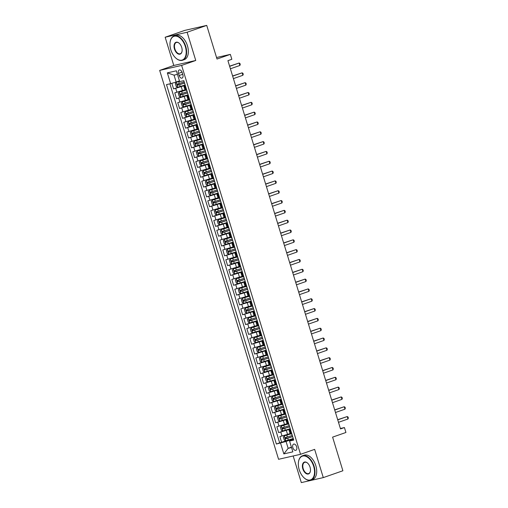<?xml version="1.0" encoding="UTF-8"?>
<svg xmlns="http://www.w3.org/2000/svg" width="508" height="508" viewBox="0 0 508 508"><rect width="100%" height="100%" fill="white"/><g stroke="black" fill="none" stroke-linecap="round" stroke-linejoin="round"><path stroke-width="0.76" d="M296.647 446.786A3.289 1.943 -109.2 0 0 293.662 444.106A3.289 1.943 -109.2 0 0 292.849 447.65A3.289 1.943 -109.2 0 0 295.834 450.323A3.289 1.943 -109.2 0 0 296.647 446.786M293.173 455.974L301.314 482.6L323.285 477.609L342.887 470.764L332.607 437.128L345.935 432.473L344.437 427.558L340.379 428.485M159.671 70.402L278.568 459.296L300.533 454.304L181.635 65.411L159.671 70.402L173.787 65.475L195.751 60.477L187.122 32.245L165.157 37.236L173.787 65.475M165.157 37.236L184.76 30.391L206.731 25.4L217.011 59.036L230.34 54.381L216.548 57.518M187.122 32.245L206.731 25.4M171.863 83.299L173.577 88.894L181.597 86.093M184.995 89.808L174.777 92.824L176.574 98.717L184.601 95.917M187.998 99.632L177.781 102.648L179.578 108.534L187.604 105.734M190.995 109.449L180.778 112.465L182.582 118.358L190.608 115.557M193.999 119.272L183.782 122.288L185.585 128.181L193.611 125.374M197.002 129.096L186.785 132.105L188.589 137.998L196.609 135.198M200.006 138.913L189.789 141.929L191.592 147.822L199.612 145.015M203.01 148.736L192.792 151.746L194.589 157.639L202.616 154.838M206.013 158.553L195.796 161.569L197.593 167.462L205.619 164.662M209.01 168.377L198.793 171.386L200.596 177.279L208.623 174.479M212.014 178.194L201.797 181.21L203.6 187.103L211.626 184.302M215.017 188.017L204.8 191.027L206.604 196.92L214.624 194.119M218.021 197.834L207.804 200.851L209.607 206.743L217.627 203.943M221.024 207.658L210.807 210.674L212.604 216.56L220.631 213.76M224.028 217.475L213.804 220.491L215.608 226.384L223.634 223.584M227.025 227.298L216.808 230.315L218.611 236.207L226.638 233.401M230.029 237.115L219.812 240.132L221.615 246.024L229.635 243.224M233.032 246.939L222.815 249.955L224.619 255.848L232.639 253.041M236.036 256.762L225.819 259.772L227.616 265.665L235.642 262.865M239.039 266.579L228.822 269.596L230.619 275.488L238.646 272.682M242.037 276.403L231.819 279.413L233.623 285.305L241.649 282.505M245.04 286.22L234.823 289.236L236.626 295.129L244.653 292.329M248.044 296.043L237.827 299.053L239.63 304.946L247.65 302.146M251.047 305.86L240.83 308.877L242.634 314.769L250.654 311.969M254.051 315.684L243.834 318.694L245.631 324.587L253.657 321.786M257.054 325.501L246.837 328.517L248.634 334.41L256.661 331.61M260.052 335.324L249.834 338.341L251.638 344.227L259.664 341.427M263.055 345.142L252.838 348.158L254.641 354.051L262.668 351.25M266.059 354.965L255.841 357.981L257.645 363.874L265.665 361.067M269.062 364.788L258.845 367.798L260.648 373.691L268.668 370.891M272.066 374.606L261.849 377.622L263.646 383.515L271.672 380.708M275.069 384.429L264.846 387.439L266.649 393.332L274.676 390.531M278.066 394.246L267.849 397.262L269.653 403.155L277.679 400.355M281.07 404.07L270.853 407.079L272.656 412.972L280.676 410.172M284.074 413.887L273.856 416.903L275.66 422.796L283.68 419.995M287.077 423.71L276.86 426.72L278.657 432.613L286.683 429.812M230.34 54.381L231.845 59.29L227.921 60.662L340.512 428.93L344.437 427.558M178.486 73.374L179.146 75.533A3.188 1.88 -109.2 0 0 182.035 78.124A3.188 1.88 -109.2 0 0 182.829 74.695L182.169 72.536A3.188 1.88 -109.2 0 0 179.273 69.945A3.188 1.88 -109.2 0 0 178.486 73.374L182.029 72.136M293.497 439.376L289.56 441.039L293.713 440.099L183.826 80.664L179.673 81.61L176.365 70.809L167.342 72.86L170.644 83.661L166.491 84.607L276.377 444.036L286.048 441.458L288.15 448.335L291.554 447.561M289.56 441.039L292.862 451.847L283.839 453.898L280.537 443.09M290.214 429.133L278.657 432.613M290.081 433.527L287.541 434.416L286.341 430.486M287.211 419.316L275.66 422.796M284.207 409.492L272.656 412.972M281.203 399.675L269.653 403.155M278.2 389.852L266.649 393.332M275.196 380.035L263.646 383.515M272.199 370.211L260.648 373.691M269.196 360.394L257.645 363.874M266.192 350.571L254.641 354.051M263.188 340.747L251.638 344.227M260.185 330.93L248.634 334.41M257.188 321.107L245.631 324.587M254.184 311.29L242.634 314.769M251.181 301.466L239.63 304.946M248.177 291.649L236.626 295.129M245.174 281.826L233.623 285.305M242.17 272.009L230.619 275.488M239.173 262.185L227.616 265.665M236.169 252.368L224.619 255.848M233.166 242.545L221.615 246.024M230.162 232.727L218.611 236.207M227.159 222.904L215.608 226.384M224.155 213.081L212.604 216.56M221.158 203.264L209.607 206.743M218.154 193.44L206.604 196.92M215.151 183.623L203.6 187.103M212.147 173.799L200.596 177.279M209.144 163.982L197.593 167.462M206.14 154.159L194.589 157.639M203.143 144.342L191.592 147.822M200.139 134.518L188.589 137.998M197.136 124.701L185.585 128.181M194.132 114.878L182.582 118.358M191.129 105.054L179.578 108.534M188.131 95.237L176.574 98.717M185.128 85.414L173.577 88.894M169.901 83.833L279.673 442.887L289.687 439.636M287.541 434.416L279.864 436.543L281.661 442.436M186.715 90.113L185.172 90.386L183.966 86.462L185.407 85.839M185.515 86.182L183.966 86.462M188.512 96.006L186.969 96.279L188.411 95.663M186.969 96.279L188.17 100.209L189.719 99.93M191.516 105.823L189.973 106.102L191.414 105.48M189.973 106.102L191.173 110.026L192.716 109.753M194.52 115.646L192.976 115.919L194.418 115.303M192.976 115.919L194.177 119.85L195.72 119.571M197.523 125.463L195.98 125.743L197.415 125.12M195.98 125.743L197.18 129.673L198.723 129.394M200.527 135.287L198.984 135.56L200.419 134.944M198.984 135.56L200.184 139.49L201.727 139.211M203.53 145.104L201.981 145.383L203.422 144.761M201.981 145.383L203.187 149.314L204.73 149.035M206.527 154.927L204.984 155.207L206.426 154.584M204.984 155.207L206.184 159.131L207.734 158.852M209.531 164.744L207.988 165.024L209.429 164.401M207.988 165.024L209.188 168.954L210.731 168.675M212.535 174.568L210.991 174.847L212.433 174.225M210.991 174.847L212.192 178.772L213.735 178.499M215.538 184.391L213.995 184.664L215.43 184.042M213.995 184.664L215.195 188.595L216.738 188.316M218.542 194.208L216.999 194.488L218.434 193.865M216.999 194.488L218.199 198.412L219.742 198.139M221.545 204.032L219.996 204.305L221.437 203.683M219.996 204.305L221.196 208.236L222.745 207.956M224.542 213.849L222.999 214.128L224.441 213.506M222.999 214.128L224.199 218.053L225.749 217.78M227.546 223.672L226.003 223.945L227.444 223.329M226.003 223.945L227.203 227.876L228.746 227.597M230.549 233.489L229.006 233.769L230.441 233.147M229.006 233.769L230.207 237.693L231.75 237.42M233.553 243.313L232.01 243.586L233.445 242.97M232.01 243.586L233.21 247.517L234.753 247.237M236.557 253.13L235.007 253.409L236.449 252.787M235.007 253.409L236.214 257.34L237.757 257.061M239.56 262.954L238.011 263.233L239.452 262.611M238.011 263.233L239.211 267.157L240.76 266.878M242.557 272.771L241.014 273.05L242.456 272.428M241.014 273.05L242.214 276.981L243.757 276.701M245.561 282.594L244.018 282.873L245.459 282.251M244.018 282.873L245.218 286.798L246.761 286.525M248.564 292.411L247.021 292.691L248.456 292.068M247.021 292.691L248.221 296.621L249.765 296.342M251.568 302.235L250.025 302.514L251.46 301.892M250.025 302.514L251.225 306.438L252.768 306.165M254.571 312.058L253.022 312.331L254.464 311.709M253.022 312.331L254.229 316.262L255.772 315.982M257.569 321.875L256.026 322.155L257.467 321.532M256.026 322.155L257.226 326.079L258.775 325.806M260.572 331.699L259.029 331.972L260.471 331.356M259.029 331.972L260.229 335.902L261.772 335.623M263.576 341.516L262.033 341.795L263.474 341.173M262.033 341.795L263.233 345.719L264.776 345.446M266.579 351.339L265.036 351.612L266.471 350.996M265.036 351.612L266.236 355.543L267.779 355.263M269.583 361.156L268.04 361.436L269.475 360.813M268.04 361.436L269.24 365.366L270.783 365.087M272.586 370.98L271.037 371.253L272.478 370.637M271.037 371.253L272.244 375.183L273.787 374.904M275.584 380.797L274.041 381.076L275.482 380.454M274.041 381.076L275.241 385.007L276.79 384.727M278.587 390.62L277.044 390.9L278.486 390.277M277.044 390.9L278.244 394.824L279.787 394.551M281.591 400.437L280.048 400.717L281.489 400.094M280.048 400.717L281.248 404.647L282.791 404.368M284.594 410.261L283.051 410.54L284.486 409.918M283.051 410.54L284.251 414.465L285.794 414.191M287.598 420.084L286.055 420.357L287.49 419.735M286.055 420.357L287.255 424.288L288.798 424.009M290.601 429.901L289.052 430.181L290.493 429.558M289.052 430.181L290.252 434.105L291.802 433.832M177.457 74.378L174.054 75.152L176.155 82.029L170.644 83.661M179.445 80.88L176.155 82.029M195.751 60.477L181.635 65.411M323.285 477.609L314.649 449.37L300.533 454.304M291.44 447.186L288.15 448.335L283.839 453.898M293.211 438.956L286.048 441.458M279.673 442.887L276.377 444.036M174.054 75.152L167.342 72.86M185.306 85.503L184.728 83.636M229.654 66.326L239.141 63.011L239.89 65.468L230.403 68.777M184.372 82.461L183.686 80.696M229.603 66.161L239.141 63.011L239.941 63.494L240.24 64.478L239.89 65.468M179.565 81.274L176.193 82.334L175.304 83.585L176.206 86.531L177.692 87.243L185.007 85.02M176.193 82.334L179.591 81.343M184.074 81.972L177.305 84.061L177.667 85.242L184.575 83.109M184.55 83.039L178.797 84.849L178.029 84.157M185.325 46.545A12.548 7.398 -109.2 0 0 177.07 36.354A12.548 7.398 -109.2 0 0 170.155 41.878A12.548 7.398 -109.2 0 0 170.84 49.841A12.548 7.398 -109.2 0 0 175.812 58.071A12.548 7.398 -109.2 0 0 184.328 58.528A12.548 7.398 -109.2 0 0 185.325 46.545M170.18 41.758A12.852 7.582 70.8 0 1 170.199 41.637A12.852 7.582 70.8 0 1 174.079 35.973A12.852 7.582 70.8 0 1 185.738 46.425A12.852 7.582 70.8 0 1 182.556 60.249A12.852 7.582 70.8 0 1 175.99 58.23A12.852 7.582 70.8 0 1 175.901 58.147M181.705 47.371A6.274 3.696 70.8 0 1 182.042 51.352A6.274 3.696 70.8 0 1 178.587 54.115A6.274 3.696 70.8 0 1 174.46 49.016A6.274 3.696 70.8 0 1 174.962 43.028A6.274 3.696 70.8 0 1 179.216 43.256A6.274 3.696 70.8 0 1 181.705 47.371M179.305 43.339A5.963 3.518 -109.2 0 0 176.352 42.482A5.963 3.518 -109.2 0 0 174.873 48.895A5.963 3.518 -109.2 0 0 180.283 53.74A5.963 3.518 -109.2 0 0 182.061 51.232M174.079 35.973L175.806 35.37A12.852 7.582 70.8 0 1 187.465 45.822A12.852 7.582 70.8 0 1 184.277 59.646L182.556 60.249M313.677 466.376A12.548 7.398 -109.2 0 0 305.422 456.184A12.548 7.398 -109.2 0 0 298.514 461.702A12.548 7.398 -109.2 0 0 299.193 469.665A12.548 7.398 -109.2 0 0 304.165 477.901A12.548 7.398 -109.2 0 0 312.68 478.358A12.548 7.398 -109.2 0 0 313.677 466.376M298.533 461.588A12.852 7.582 70.8 0 1 298.552 461.467A12.852 7.582 70.8 0 1 302.431 455.803A12.852 7.582 70.8 0 1 314.09 466.255A12.852 7.582 70.8 0 1 310.909 480.073A12.852 7.582 70.8 0 1 304.343 478.06A12.852 7.582 70.8 0 1 304.254 477.977M310.058 467.201A6.274 3.696 70.8 0 1 310.401 471.183A6.274 3.696 70.8 0 1 306.94 473.939A6.274 3.696 70.8 0 1 302.812 468.846A6.274 3.696 70.8 0 1 303.314 462.851A6.274 3.696 70.8 0 1 307.569 463.086A6.274 3.696 70.8 0 1 310.058 467.201M307.664 463.169A5.963 3.518 -109.2 0 0 304.705 462.305A5.963 3.518 -109.2 0 0 303.225 468.719A5.963 3.518 -109.2 0 0 308.635 473.57A5.963 3.518 -109.2 0 0 310.42 471.056M302.431 455.803L304.159 455.2A12.852 7.582 70.8 0 1 315.817 465.652A12.852 7.582 70.8 0 1 312.636 479.476L310.909 480.073M188.309 95.32L187.731 93.459M232.658 76.143L242.145 72.835L242.894 75.286L233.407 78.6M187.376 92.278L186.652 90.411M232.607 75.978L242.145 72.835L242.945 73.311L243.243 74.295L242.894 75.286M191.313 105.143L190.741 103.276M235.661 85.966L245.148 82.652L245.897 85.109L236.411 88.417M190.373 102.102L189.655 100.228M235.61 85.801L245.148 82.652L245.948 83.134L246.247 84.118L245.897 85.109M194.31 114.967L193.739 113.1M238.665 95.783L248.145 92.475L248.901 94.926L239.414 98.241M193.377 111.919L192.659 110.052M238.614 95.625L248.145 92.475L248.945 92.958L249.25 93.936L248.901 94.926M197.314 124.784L196.742 122.917M241.662 105.607L251.149 102.292L251.898 104.75L242.418 108.058M196.38 121.742L195.663 119.869M241.618 105.442L251.149 102.292L251.949 102.775L252.247 103.759L251.898 104.75M185.141 90.284L179.197 92.151L178.308 93.409L179.21 96.355L180.696 97.066L188.004 94.837M179.197 92.151L185.16 90.354M187.077 91.796L180.308 93.885L180.67 95.066L187.579 92.932M187.554 92.862L181.794 94.672C180.956 94.475 180.835 94.082 181.439 93.491M188.138 100.108L182.201 101.975L181.312 103.226L182.213 106.172L183.699 106.883L191.008 104.661M182.201 101.975L188.163 100.178M190.081 101.619L183.312 103.708L183.674 104.883L190.576 102.749M190.557 102.679L184.798 104.489L184.036 103.797M191.141 109.925L185.198 111.792L184.315 113.049L185.217 115.995L186.703 116.707L194.012 114.484M185.198 111.792L191.167 109.995M193.078 111.436L186.315 113.525L186.671 114.706L193.58 112.573M193.561 112.503L187.801 114.313C186.957 114.116 186.842 113.722 187.439 113.132M194.145 119.748L188.201 121.615L187.319 122.866L188.214 125.813L189.706 126.524L197.015 124.301M188.201 121.615L194.164 119.818M196.082 121.26L189.313 123.349L189.674 124.523L196.583 122.39M196.564 122.32L190.805 124.13C189.96 123.939 189.84 123.546 190.443 122.955M200.317 134.607L199.746 132.74M244.666 115.424L254.152 112.116L254.902 114.567L245.415 117.881M199.384 131.559L198.66 129.692M244.615 115.265L254.152 112.116L254.953 112.598L255.251 113.576L254.902 114.567M197.148 129.565L191.205 131.439L190.316 132.69L191.218 135.636L192.71 136.347L200.019 134.125M191.205 131.439L197.167 129.635M199.085 131.077L192.316 133.166L192.678 134.347L199.587 132.213M199.561 132.143L193.808 133.953C192.964 133.756 192.843 133.363 193.446 132.772M203.321 144.424L202.743 142.558M247.669 125.247L257.156 121.933L257.905 124.39L248.418 127.705M202.387 141.383L201.663 139.516M247.618 125.082L257.156 121.933L257.956 122.415L258.255 123.4L257.905 124.39M200.152 139.389L194.208 141.256L193.319 142.507L194.221 145.453L195.707 146.164L203.022 143.942M194.208 141.256L200.171 139.459M202.089 140.9L195.32 142.989L195.682 144.164L202.59 142.03M202.565 141.961L196.812 143.77C195.967 143.58 195.847 143.186 196.45 142.596M206.324 154.248L205.746 152.381M250.673 135.064L260.159 131.756L260.909 134.207L251.422 137.522M205.391 151.2L204.667 149.333M250.622 134.906L260.159 131.756L260.96 132.239L261.258 133.217L260.909 134.207M203.156 149.206L197.212 151.079L196.323 152.33L197.225 155.277L198.711 155.988L206.019 153.765M197.212 151.079L203.175 149.276M205.092 150.717L198.323 152.806L198.685 153.988L205.588 151.854M205.569 151.784L199.809 153.594L199.047 152.902M209.321 164.065L208.75 162.198M253.676 144.888L263.163 141.573L263.912 144.031L254.425 147.345M208.388 161.023L207.67 159.156M253.625 144.723L263.163 141.573L263.957 142.056L264.262 143.04L263.912 144.031M206.153 159.029L200.216 160.896L199.326 162.147L200.228 165.094L201.714 165.805L209.023 163.582M200.216 160.896L206.178 159.099M208.096 160.541L201.327 162.63L201.689 163.805L208.591 161.671M208.572 161.608L202.813 163.411C201.974 163.22 201.854 162.827 202.451 162.236M212.325 173.888L211.753 172.021M256.68 154.711L266.16 151.397L266.916 153.854L257.429 157.162M211.391 170.84L210.674 168.974M256.629 154.546L266.16 151.397L266.96 151.879L267.265 152.857L266.916 153.854M215.329 183.706L214.757 181.845M259.677 164.529L269.164 161.214L269.913 163.671L260.433 166.986M214.395 180.664L213.678 178.797M259.626 164.363L269.164 161.214L269.964 161.696L270.262 162.681L269.913 163.671M218.332 193.529L217.761 191.662M262.68 174.352L272.167 171.037L272.917 173.495L263.43 176.803M217.399 190.487L216.675 188.614M262.63 174.187L272.167 171.037L272.967 171.52L273.266 172.504L272.917 173.495M221.336 203.346L220.758 201.486M265.684 184.169L275.171 180.861L275.92 183.312L266.433 186.626M220.402 200.304L219.678 198.438M265.633 184.004L275.171 180.861L275.971 181.337L276.269 182.321L275.92 183.312M224.339 213.169L223.761 211.303M268.688 193.993L278.174 190.678L278.924 193.135L269.437 196.444M223.399 210.128L222.682 208.255M268.637 193.827L278.174 190.678L278.975 191.16L279.273 192.145L278.924 193.135M227.336 222.993L226.765 221.126M271.691 203.81L281.178 200.501L281.927 202.952L272.44 206.267M226.403 219.945L225.685 218.078M271.64 203.644L281.178 200.501L281.972 200.977L282.277 201.962L281.927 202.952M230.34 232.81L229.768 230.943M274.688 213.633L284.175 210.318L284.931 212.776L275.444 216.084M229.406 229.768L228.689 227.895M274.644 213.468L284.175 210.318L284.975 210.801L285.28 211.785L284.931 212.776M233.343 242.634L232.772 240.767M277.692 223.45L287.179 220.142L287.928 222.593L278.441 225.908M232.41 239.586L231.692 237.719M277.641 223.291L287.179 220.142L287.979 220.624L288.277 221.602L287.928 222.593M236.347 252.451L235.776 250.584M280.695 233.274L290.182 229.959L290.932 232.416L281.445 235.725M235.414 249.409L234.69 247.536M280.645 233.109L290.182 229.959L290.982 230.441L291.281 231.426L290.932 232.416M239.351 262.274L238.779 260.407M283.699 243.091L293.186 239.782L293.935 242.233L284.448 245.548M238.417 259.226L237.693 257.359M283.648 242.932L293.186 239.782L293.986 240.265L294.284 241.243L293.935 242.233M242.354 272.091L241.776 270.224M286.702 252.914L296.189 249.599L296.939 252.057L287.452 255.372M241.414 269.05L240.697 267.183M286.652 252.749L296.189 249.599L296.99 250.082L297.288 251.066L296.939 252.057M245.351 281.915L244.78 280.048M289.706 262.731L299.187 259.423L299.942 261.874L290.455 265.189M244.418 278.867L243.7 277M289.655 262.572L299.187 259.423L299.987 259.906L300.291 260.883L299.942 261.874M209.156 168.846L203.213 170.72L202.33 171.971L203.232 174.917L204.718 175.628L212.026 173.406M203.213 170.72L209.182 168.916M211.093 170.358L204.33 172.447L204.686 173.628L211.595 171.494M211.576 171.425L205.816 173.234C204.972 173.037 204.851 172.644 205.454 172.053M212.16 178.67L206.216 180.537L205.327 181.788L206.229 184.734L207.721 185.452L215.03 183.223M206.216 180.537L212.179 178.74M214.097 180.181L207.328 182.27L207.689 183.445L214.598 181.318M214.579 181.248L208.82 183.051C207.975 182.861 207.855 182.467 208.458 181.877M215.163 188.493L209.22 190.36L208.331 191.611L209.233 194.558L210.725 195.269L218.034 193.046M209.22 190.36L215.182 188.563M217.1 189.998L210.331 192.088L210.693 193.269L217.602 191.135M217.576 191.065L211.823 192.875C210.979 192.678 210.858 192.284 211.461 191.694M218.167 198.311L212.223 200.177L211.334 201.435L212.236 204.375L213.722 205.092L221.031 202.863M212.223 200.177L218.186 198.38M220.104 199.822L213.335 201.911L213.697 203.092L220.605 200.958M220.58 200.889L214.827 202.692C213.982 202.501 213.862 202.108 214.465 201.517M221.171 208.134L215.227 210.001L214.338 211.252L215.24 214.198L216.726 214.909L224.034 212.687M215.227 210.001L221.19 208.204M223.107 209.645L216.338 211.728L216.7 212.909L223.603 210.776M223.584 210.706L217.824 212.515L217.062 211.823M224.168 217.951L218.23 219.818L217.341 221.075L218.243 224.022L219.729 224.733L227.038 222.51M218.23 219.818L224.193 218.021M226.111 219.462L219.342 221.551L219.697 222.733L226.606 220.599M226.587 220.529L220.828 222.339C219.989 222.142 219.869 221.748 220.466 221.158M227.171 227.774L221.228 229.641L220.345 230.892L221.24 233.839L222.733 234.55L230.041 232.327M221.228 229.641L227.197 227.844M229.108 229.286L222.345 231.375L222.701 232.55L229.61 230.416M229.591 230.346L223.831 232.156C222.987 231.959 222.866 231.572 223.469 230.981M230.175 237.592L224.231 239.465L223.342 240.716L224.244 243.662L225.736 244.373L233.045 242.151M224.231 239.465L230.194 237.661M232.112 239.103L225.342 241.192L225.704 242.373L232.613 240.24M232.594 240.17L226.835 241.979C225.99 241.783 225.869 241.389 226.473 240.798M233.178 247.415L227.235 249.282L226.346 250.533L227.247 253.479L228.733 254.191L236.049 251.968M227.235 249.282L233.197 247.485M235.115 248.926L228.346 251.016L228.708 252.19L235.617 250.057M235.591 249.987L229.838 251.797C228.994 251.606 228.873 251.212 229.476 250.622M236.182 257.232L230.238 259.105L229.349 260.356L230.251 263.303L231.737 264.014L239.046 261.791M230.238 259.105L236.201 257.302M238.119 258.743L231.35 260.833L231.712 262.014L238.62 259.88M238.595 259.81L232.835 261.62C231.997 261.423 231.877 261.029 232.48 260.439M239.179 267.056L233.242 268.923L232.353 270.173L233.255 273.12L234.74 273.831L242.049 271.609M233.242 268.923L239.204 267.125M241.122 268.567L234.353 270.656L234.715 271.831L241.618 269.697M241.598 269.627L235.839 271.437C235.001 271.247 234.88 270.853 235.483 270.262M242.183 276.873L236.245 278.746L235.356 279.997L236.258 282.943L237.744 283.654L245.053 281.432M236.245 278.746L242.208 276.943M244.126 278.384L237.357 280.473L237.712 281.654L244.621 279.521M244.602 279.451L238.843 281.261C237.998 281.064 237.884 280.67 238.481 280.079M248.355 291.732L247.783 289.871M292.703 272.555L302.19 269.24L302.946 271.697L293.459 275.012M247.421 288.69L246.704 286.823M292.659 272.39L302.19 269.24L302.99 269.723L303.289 270.707L302.946 271.697M251.358 301.555L250.787 299.688M295.707 282.378L305.194 279.063L305.943 281.521L296.456 284.829M250.425 298.507L249.701 296.64M295.656 282.213L305.194 279.063L305.994 279.546L306.292 280.524L305.943 281.521M254.362 311.372L253.784 309.512M298.71 292.195L308.197 288.881L308.947 291.338L299.46 294.653M253.429 308.331L252.705 306.464M298.66 292.03L308.197 288.881L308.997 289.363L309.296 290.347L308.947 291.338M257.365 321.196L256.788 319.329M301.714 302.019L311.201 298.704L311.95 301.161L302.463 304.47M256.432 318.154L255.708 316.281M301.663 301.854L311.201 298.704L312.001 299.187L312.299 300.171L311.95 301.161M245.186 286.696L239.243 288.563L238.36 289.814L239.255 292.76L240.748 293.478L248.056 291.249M239.243 288.563L245.205 286.766M247.123 288.207L240.36 290.297L240.716 291.471L247.625 289.344M247.606 289.274L241.846 291.078C241.002 290.887 240.881 290.493 241.484 289.903M248.19 296.52L242.246 298.387L241.357 299.637L242.259 302.584L243.751 303.295L251.06 301.073M242.246 298.387L248.209 296.583M250.126 298.025L243.357 300.114L243.719 301.295L250.628 299.161M250.609 299.091L244.85 300.901C244.005 300.704 243.884 300.311 244.488 299.72M251.193 306.337L245.25 308.204L244.361 309.455L245.262 312.401L246.748 313.119L254.064 310.89M245.25 308.204L251.212 306.407M253.13 307.848L246.361 309.937L246.723 311.112L253.632 308.985M253.606 308.915L247.853 310.718C247.009 310.528 246.888 310.134 247.491 309.543M254.197 316.16L248.253 318.027L247.364 319.278L248.266 322.224L249.752 322.936L257.061 320.713M248.253 318.027L254.216 316.23M256.134 317.665L249.364 319.754L249.726 320.935L256.635 318.802M256.61 318.732L250.85 320.542L250.088 319.849M260.369 331.013L259.798 329.152M304.717 311.836L314.204 308.527L314.954 310.979L305.467 314.293M259.429 327.971L258.712 326.104M304.667 311.671L314.204 308.527L314.998 309.004L315.303 309.988L314.954 310.979M257.194 325.977L251.257 327.844L250.368 329.101L251.269 332.048L252.755 332.759L260.064 330.53M251.257 327.844L257.219 326.047M259.137 327.489L252.368 329.578L252.73 330.759L259.632 328.625M259.613 328.555L253.854 330.365C253.016 330.168 252.895 329.775 253.498 329.184M263.366 340.836L262.795 338.969M307.721 321.659L317.202 318.345L317.957 320.802L308.47 324.11M262.433 337.795L261.715 335.921M307.67 321.494L317.202 318.345L318.002 318.827L318.306 319.811L317.957 320.802M260.198 335.801L254.254 337.668L253.371 338.919L254.273 341.865L255.759 342.576L263.068 340.354M254.254 337.668L260.223 335.871M262.134 337.312L255.372 339.401L255.727 340.576L262.636 338.442M262.617 338.372L256.858 340.182C256.013 339.985 255.899 339.598 256.496 339.001M266.37 350.66L265.798 348.793M310.718 331.476L320.205 328.168L320.954 330.619L311.474 333.934M265.436 347.612L264.719 345.745M310.674 331.318L320.205 328.168L321.005 328.651L321.304 329.629L320.954 330.619M263.201 345.618L257.258 347.485L256.375 348.742L257.27 351.688L258.762 352.4L266.071 350.177M257.258 347.485L263.22 345.688M265.138 347.129L258.369 349.218L258.731 350.399L265.64 348.266M265.62 348.196L259.861 350.006C259.017 349.809 258.896 349.415 259.499 348.825M269.373 360.477L268.802 358.61M313.722 341.3L323.209 337.985L323.958 340.443L314.471 343.751M268.44 357.435L267.716 355.562M313.671 341.135L323.209 337.985L324.009 338.468L324.307 339.452L323.958 340.443M266.205 355.441L260.261 357.308L259.372 358.559L260.274 361.505L261.766 362.217L269.075 359.994M260.261 357.308L266.224 355.511M268.141 356.953L261.372 359.042L261.734 360.216L268.643 358.083M268.618 358.013L262.865 359.823C262.02 359.632 261.899 359.239 262.503 358.648M272.377 370.3L271.799 368.433M316.725 351.117L326.212 347.809L326.962 350.26L317.475 353.574M271.443 367.252L270.72 365.385M316.675 350.958L326.212 347.809L327.012 348.291L327.311 349.269L326.962 350.26M269.208 365.258L263.265 367.132L262.376 368.383L263.277 371.329L264.763 372.04L272.078 369.818M263.265 367.132L269.227 365.328M271.145 366.77L264.376 368.859L264.738 370.04L271.647 367.906M271.621 367.836L265.868 369.646C265.024 369.449 264.903 369.056 265.506 368.465M275.38 380.117L274.803 378.25M319.729 360.94L329.216 357.626L329.965 360.083L320.478 363.398M274.447 377.076L273.723 375.209M319.678 360.775L329.216 357.626L330.016 358.108L330.314 359.093L329.965 360.083M272.212 375.082L266.268 376.949L265.379 378.2L266.281 381.146L267.767 381.857L275.076 379.635M266.268 376.949L272.231 375.152M274.149 376.593L267.379 378.682L267.741 379.857L274.644 377.723M274.625 377.654L268.865 379.463C268.027 379.273 267.906 378.879 268.51 378.289M278.378 389.941L277.806 388.074M322.732 370.757L332.219 367.449L332.969 369.9L323.482 373.215M277.444 386.893L276.727 385.026M322.682 370.599L332.219 367.449L333.013 367.932L333.318 368.91L332.969 369.9M275.209 384.899L269.272 386.772L268.383 388.023L269.284 390.97L270.77 391.681L278.079 389.458M269.272 386.772L275.234 384.969M277.152 386.41L270.383 388.499L270.745 389.68L277.647 387.547M277.628 387.477L271.869 389.287C271.031 389.09 270.91 388.696 271.507 388.106M281.381 399.758L280.81 397.891M325.73 380.581L335.216 377.266L335.972 379.724L326.485 383.038M280.448 396.716L279.73 394.849M325.685 380.416L335.216 377.266L336.017 377.749L336.321 378.733L335.972 379.724M278.213 394.722L272.269 396.589L271.386 397.84L272.288 400.787L273.774 401.498L281.083 399.275M272.269 396.589L278.238 394.792M280.149 396.234L273.387 398.323L273.742 399.498L280.651 397.364M280.632 397.3L274.872 399.104C274.028 398.913 273.907 398.52 274.511 397.929M284.385 409.581L283.813 407.714M328.733 390.404L338.22 387.09L338.969 389.547L329.489 392.855M283.451 406.533L282.734 404.666M328.682 390.239L338.22 387.09L339.02 387.572L339.319 388.55L338.969 389.547M281.216 404.539L275.272 406.413L274.384 407.664L275.285 410.61L276.777 411.321L284.086 409.099M275.272 406.413L281.235 404.609M283.153 406.051L276.384 408.14L276.746 409.321L283.654 407.187M283.635 407.118L277.876 408.927C277.031 408.73 276.911 408.337 277.514 407.746M287.388 419.398L286.817 417.538M331.737 400.221L341.224 396.907L341.973 399.364L332.486 402.679M286.455 416.357L285.731 414.49M331.686 400.056L341.224 396.907L342.024 397.389L342.322 398.374L341.973 399.364M284.22 414.363L278.276 416.23L277.387 417.481L278.289 420.427L279.775 421.145L287.09 418.916M278.276 416.23L284.239 414.433M286.156 415.874L279.387 417.963L279.749 419.138L286.658 417.011M286.633 416.941L280.88 418.744C280.035 418.554 279.914 418.16 280.518 417.57M290.392 429.222L289.814 427.355M334.74 410.045L344.227 406.73L344.976 409.188L335.49 412.496M289.458 426.18L288.734 424.307M334.689 409.88L344.227 406.73L345.027 407.213L345.326 408.197L344.976 409.188M287.223 424.186L281.28 426.053L280.391 427.304L281.292 430.251L282.778 430.962L290.087 428.739M281.28 426.053L287.242 424.256M289.16 425.691L282.391 427.78L282.753 428.962L289.662 426.828M289.636 426.758L283.883 428.568L283.115 427.876M293.395 439.039L292.818 437.178M337.744 419.862L347.231 416.554L347.98 419.005L338.493 422.319M292.456 435.997L291.738 434.13M337.693 419.697L347.231 416.554L348.031 417.03L348.329 418.014L347.98 419.005M290.227 434.003L284.283 435.87L283.394 437.128L284.296 440.068L285.782 440.785L293.091 438.556M284.283 435.87L290.246 434.073M292.163 435.515L285.394 437.604L285.756 438.785L292.659 436.651M292.64 436.582L286.88 438.385C286.042 438.194 285.921 437.801 286.525 437.21M284.537 424.593L283.337 420.668M281.534 414.776L280.333 410.845M278.53 404.952L277.33 401.028M275.533 395.135L274.326 391.204M272.529 385.312L271.329 381.387M269.526 375.495L268.326 371.564M266.522 365.671L265.322 361.747M263.519 355.854L262.319 351.923M260.515 346.031L259.315 342.1M257.518 336.213L256.311 332.283M254.514 326.39L253.314 322.459M251.511 316.567L250.311 312.642M248.507 306.749L247.307 302.819M245.504 296.926L244.304 293.002M242.5 287.109L241.3 283.178M239.503 277.285L238.303 273.361M236.499 267.468L235.299 263.538M233.496 257.645L232.296 253.721M230.492 247.828L229.292 243.897M227.489 238.004L226.289 234.074M224.492 228.187L223.285 224.257M221.488 218.364L220.288 214.433M218.484 208.54L217.284 204.616M215.481 198.723L214.281 194.793M212.477 188.9L211.277 184.976M209.474 179.083L208.274 175.152M206.477 169.259L205.27 165.335M203.473 159.442L202.273 155.512M200.469 149.619L199.269 145.694M197.466 139.802L196.266 135.871M194.462 129.978L193.262 126.054M191.459 120.161L190.259 116.23M188.462 110.338L187.255 106.407M185.458 100.521L184.258 96.59M182.455 90.697L181.254 86.766M176.943 92.329L175.743 88.405M282.029 436.048L280.829 432.124M279.025 426.231L277.825 422.3M276.022 416.408L274.822 412.483M273.018 406.59L271.818 402.66M270.021 396.767L268.815 392.843M267.017 386.95L265.817 383.019M264.014 377.126L262.814 373.202M261.01 367.309L259.81 363.379M258.007 357.486L256.807 353.555M255.003 347.669L253.803 343.738M252.006 337.845L250.8 333.915M249.003 328.022L247.802 324.098M245.999 318.205L244.799 314.274M242.995 308.381L241.795 304.457M239.992 298.564L238.792 294.634M236.988 288.741L235.788 284.817M233.991 278.924L232.791 274.993M230.988 269.1L229.787 265.176M227.984 259.283L226.784 255.353M224.981 249.46L223.78 245.535M221.977 239.643L220.777 235.712M218.98 229.819L217.773 225.889M215.976 220.002L214.776 216.071M212.973 210.179L211.773 206.248M209.969 200.355L208.769 196.431M206.966 190.538L205.765 186.607M203.962 180.715L202.762 176.79M200.965 170.898L199.758 166.967M197.961 161.074L196.761 157.15M194.958 151.257L193.758 147.326M191.954 141.434L190.754 137.509M188.951 131.616L187.75 127.686M185.947 121.793L184.747 117.862M182.95 111.976L181.75 108.045M179.946 102.152L178.746 98.222M185.966 90.278L184.766 86.354M188.97 100.101L187.769 96.171M191.973 109.925L190.773 105.994M194.977 119.742L193.77 115.811M197.974 129.565L196.774 125.635M200.977 139.382L199.777 135.458M203.981 149.206L202.781 145.275M206.985 159.023L205.784 155.099M209.988 168.846L208.788 164.916M212.992 178.664L211.785 174.739M215.989 188.487L214.789 184.556M218.992 198.304L217.792 194.38M221.996 208.128L220.796 204.197M225 217.945L223.799 214.02M228.003 227.768L226.803 223.838M231 237.592L229.8 233.661M234.004 247.409L232.804 243.484M237.007 257.232L235.807 253.301M240.011 267.049L238.811 263.125M243.014 276.873L241.814 272.942M246.018 286.69L244.812 282.766M249.015 296.513L247.815 292.583M252.019 306.33L250.819 302.406M255.022 316.154L253.822 312.223M258.026 325.971L256.826 322.047M261.029 335.794L259.829 331.864M264.033 345.618L262.827 341.687M267.03 355.435L265.83 351.504M270.034 365.258L268.834 361.328M273.037 375.075L271.837 371.151M276.041 384.899L274.841 380.968M279.044 394.716L277.844 390.792M282.048 404.539L280.841 400.609M285.045 414.357L283.845 410.432M288.049 424.18L286.849 420.249M291.052 433.997L289.852 430.073M182.702 74.289L179.146 75.533M176.168 82.366L177.66 87.224M179.648 84.665L180.213 86.531M178.714 81.623L179.286 83.49M178.797 84.849L177.667 85.242M179.172 92.183L180.657 97.047M182.645 94.488L183.217 96.349M181.718 91.44L182.289 93.307M181.794 94.672L180.67 95.066M182.175 102.006L183.661 106.864M185.649 104.305L186.22 106.172M184.721 101.263L185.287 103.13M184.798 104.489L183.674 104.883M185.179 111.823L186.665 116.688M188.652 114.129L189.224 115.995M187.719 111.081L188.29 112.947M187.801 114.313L186.671 114.706M188.182 121.647L189.668 126.511M191.656 123.946L192.227 125.813M190.722 120.904L191.294 122.771M190.805 124.13L189.674 124.523M191.186 131.47L192.672 136.328M194.659 133.769L195.224 135.636M193.726 130.721L194.297 132.588M193.808 133.953L192.678 134.347M194.183 141.287L195.669 146.152M197.656 143.586L198.228 145.453M196.729 140.545L197.301 142.411M196.812 143.77L195.682 144.164M197.187 151.111L198.672 155.969M200.66 153.41L201.231 155.277M199.733 150.362L200.304 152.229M199.809 153.594L198.685 153.988M200.19 160.928L201.676 165.792M203.664 163.227L204.235 165.094M202.736 160.185L203.302 162.052M202.813 163.411L201.689 163.805M203.194 170.751L204.68 175.609M206.667 173.05L207.239 174.917M205.734 170.009L206.305 171.869M205.816 173.234L204.686 173.628M206.197 180.569L207.683 185.433M209.671 182.874L210.242 184.734M208.737 179.826L209.309 181.693M208.82 183.051L207.689 183.445M209.201 190.392L210.687 195.25M212.674 192.691L213.239 194.558M211.741 189.649L212.312 191.51M211.823 192.875L210.693 193.269M212.198 200.209L213.684 205.073M215.671 202.514L216.243 204.375M214.744 199.466L215.316 201.333M214.827 202.692L213.697 203.092M215.201 210.033L216.687 214.89M218.675 212.331L219.246 214.198M217.748 209.29L218.313 211.157M217.824 212.515L216.7 212.909M218.205 219.85L219.691 224.714M221.679 222.155L222.25 224.022M220.745 219.107L221.317 220.974M220.828 222.339L219.697 222.733M221.209 229.673L222.695 234.531M224.682 231.972L225.254 233.839M223.749 228.93L224.32 230.797M223.831 232.156L222.701 232.55M224.212 239.49L225.698 244.354M227.686 241.795L228.257 243.662M226.752 238.747L227.324 240.614M226.835 241.979L225.704 242.373M227.209 249.314L228.702 254.178M230.689 251.612L231.254 253.479M229.756 248.571L230.327 250.438M229.838 251.797L228.708 252.19M230.213 259.137L231.699 263.995M233.686 261.436L234.258 263.303M232.759 258.388L233.331 260.255M232.835 261.62L231.712 262.014M233.216 268.954L234.702 273.818M236.69 271.253L237.261 273.12M235.763 268.211L236.328 270.078M235.839 271.437L234.715 271.831M236.22 278.778L237.706 283.635M239.693 281.076L240.265 282.943M238.76 278.035L239.331 279.895M238.843 281.261L237.712 281.654M239.224 288.595L240.709 293.459M242.697 290.894L243.269 292.76M241.764 287.852L242.335 289.719M241.846 291.078L240.716 291.471M242.227 298.418L243.713 303.276M245.701 300.717L246.266 302.584M244.767 297.675L245.339 299.536M244.85 300.901L243.719 301.295M245.224 308.235L246.71 313.099M248.698 310.54L249.269 312.401M247.771 307.492L248.342 309.359M247.853 310.718L246.723 311.112M248.228 318.059L249.714 322.917M251.701 320.358L252.273 322.224M250.774 317.316L251.346 319.183M250.85 320.542L249.726 320.935M251.231 327.876L252.717 332.74M254.705 330.181L255.276 332.041M253.778 327.133L254.343 329M253.854 330.365L252.73 330.759M254.235 337.699L255.721 342.557M257.708 339.998L258.28 341.865M256.775 336.956L257.346 338.823M256.858 340.182L255.727 340.576M257.239 347.516L258.724 352.381M260.712 349.822L261.283 351.688M259.779 346.774L260.35 348.64M259.861 350.006L258.731 350.399M260.242 357.34L261.728 362.204M263.716 359.639L264.281 361.505M262.782 356.597L263.354 358.464M262.865 359.823L261.734 360.216M263.239 367.163L264.725 372.021M266.713 369.462L267.284 371.329M265.786 366.414L266.357 368.281M265.868 369.646L264.738 370.04M266.243 376.98L267.729 381.845M269.716 379.279L270.288 381.146M268.789 376.238L269.361 378.104M268.865 379.463L267.741 379.857M269.246 386.804L270.732 391.662M272.72 389.103L273.291 390.97M271.793 386.055L272.358 387.921M271.869 389.287L270.745 389.68M272.25 396.621L273.736 401.485M275.723 398.92L276.295 400.787M274.79 395.878L275.361 397.745M274.872 399.104L273.742 399.498M275.253 406.444L276.739 411.302M278.727 408.743L279.298 410.61M277.793 405.702L278.365 407.562M277.876 408.927L276.746 409.321M278.257 416.262L279.743 421.126M281.73 418.567L282.296 420.427M280.797 415.519L281.369 417.385M280.88 418.744L279.749 419.138M281.254 426.085L282.74 430.943M284.728 428.384L285.299 430.251M283.801 425.342L284.372 427.203M283.883 428.568L282.753 428.962M284.258 435.902L285.744 440.766M287.731 438.207L288.303 440.068M286.804 435.159L287.369 437.026M286.88 438.385L285.756 438.785"/></g></svg>
